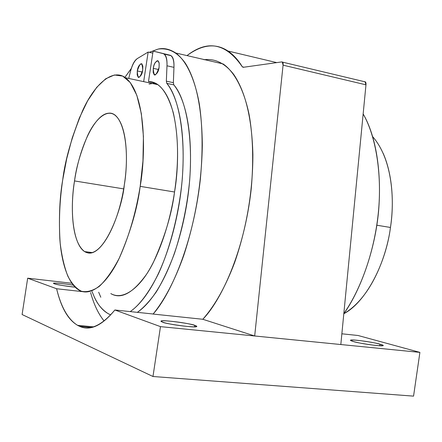<?xml version="1.0" encoding="UTF-8"?>
<svg xmlns="http://www.w3.org/2000/svg" width="442" height="442" viewBox="0 0 442 442"><rect width="100%" height="100%" fill="white"/><g stroke="black" fill="none" stroke-linecap="round" stroke-linejoin="round"><path stroke-width="0.66" d="M152.976 376.501L160.485 326.632L114.865 309.991C101.881 325.787 90.091 331.218 79.488 326.29C69.035 321.4 61.41 308.881 56.609 288.742L27.68 278.184L22.1 314.522L152.976 376.501L22.1 314.522L27.68 278.184L71.814 283.261L27.68 278.184L56.609 288.742L82.914 291.681L56.609 288.742C61.134 307.278 68.118 319.478 77.565 325.329L79.488 326.29C90.102 330.931 101.898 325.494 114.865 309.991L152.849 313.975L114.865 309.991L160.485 326.632L152.976 376.501L413.557 396.131L152.976 376.501M413.557 396.131L419.9 352.384L160.485 326.632L419.9 352.384L413.557 396.131M358.059 335.5L419.9 352.384L358.059 335.5L341.865 333.804L358.059 335.5M91.267 327.417L79.488 326.29L91.267 327.417M149.418 52.338L157.987 49.123C163.645 47.725 169.573 49.018 175.767 53.007C185.264 59.963 194.408 76.477 199.359 104.168C202.64 126.44 202.955 151.634 200.309 179.756C192.784 246.15 169.43 296.101 153.098 314.063L202.801 319.273L254.686 335.986L340.826 344.533L254.686 335.986L202.801 319.273L153.098 314.063C164.623 299.941 174.822 280.466 183.701 255.625C195.497 219.63 201.707 182.784 202.32 145.081C201.955 108.467 196.392 81.328 185.629 63.654C177.678 52.2 168.391 47.598 157.987 49.123L149.313 52.316M162.7 322.152C153.009 318.837 185.806 322.212 194.751 325.406C205.524 328.848 171.568 325.45 162.7 322.152C162.468 323.362 197.894 328.566 196.502 326.423L194.751 325.406L194.535 326.853L194.751 325.406C194.486 324.146 159.755 319.107 161.164 321.212L162.7 322.152M353.445 341.517C341.395 338.169 368.667 340.97 379.987 344.207C392.877 347.65 364.871 344.848 353.445 341.517C354.948 342.589 383.496 347.136 383.032 345.528L379.987 344.207L379.761 345.788L379.987 344.207C378.137 343.097 350.152 338.677 350.65 340.268L353.445 341.517M363.153 113.937C376.131 136.07 381.916 172.778 378.534 211.646C375.07 249.1 361.125 289.466 343.799 313.798M131.351 68.388L124.909 77.344L131.307 68.527M203.972 59.731C215.149 58.344 225.1 63.294 233.824 74.582C245.603 92.113 251.962 118.804 252.896 154.645C252.807 191.485 246.735 227.426 234.669 262.471C225.558 286.643 214.939 305.577 202.801 319.273C220.028 301.858 244.227 253.321 251.266 188.53C253.675 161.076 252.962 136.418 249.117 114.55C243.415 87.339 233.382 70.958 223.1 63.93L176.203 53.106M343.821 313.577C358.23 293.322 372.888 258.238 377.838 217.276C382.805 176.347 376.026 136.053 363.147 113.97M54.267 283.758C50.327 282.438 62.792 283.322 73.25 285.167C64.25 283.554 52.156 282.609 53.559 283.328L54.267 283.758C56.3 284.609 63.239 285.747 75.085 287.167C68.786 286.659 56.272 284.626 54.267 283.758M187.016 55.598C202.088 44.432 215.746 42.907 227.984 51.023C233.498 54.819 238.277 60.084 242.321 66.814L243.962 67.195L242.321 66.814L243.188 67.306L281.648 61.93L282.305 62.084L283.073 65.167L365.97 84.825L340.826 344.533L365.97 84.825L283.073 65.167L254.686 335.986L283.073 65.167C283.316 62.847 282.841 61.77 281.648 61.93L243.188 67.306L242.321 66.814C226.138 43.25 207.696 39.509 186.994 55.598M365.97 84.825L365.064 81.831L364.352 81.66C365.639 81.543 366.18 82.599 365.97 84.825M297.289 65.659L291.438 64.261M291.4 64.256L297.687 65.753M130.213 311.599C151.495 296.869 170.38 254.918 179.06 204.519C188.281 150.44 180.9 99.152 166.789 83.361L166.347 81.168L166.982 65.792C167.269 58.421 165.954 54.36 163.032 53.609L153.103 51.068L148.473 81.593L154.717 82.936L148.473 81.593L153.103 51.068L169.938 55.195C172.894 55.946 174.231 60.001 173.96 67.355C174.12 61.377 173.109 57.477 170.916 55.648L163.999 54.068C166.164 55.891 167.159 59.803 166.982 65.792L173.96 67.355L173.358 82.682L173.96 67.355L166.982 65.792L166.347 81.168L173.358 82.682L173.805 84.87L173.358 82.682L166.347 81.168L166.789 83.361L173.805 84.87C188.099 100.665 195.69 151.794 186.491 205.701C177.839 255.896 158.838 297.709 137.351 312.35C143.484 307.919 149.827 301.068 156.369 291.803C162.877 281.051 168.921 268.217 174.502 253.299C182.364 229.111 187.436 204.629 189.712 179.844C193.635 123.362 182.402 95.212 173.805 84.87L166.789 83.361C175.27 93.704 186.314 121.904 182.303 178.574C179.507 210.635 170.739 246.912 158.512 273.637C148.932 292.626 139.495 305.284 130.202 311.599M110.666 314.842L108.307 313.759C101.925 309.665 97.196 303.914 94.107 296.499C98.317 305.886 103.831 312.002 110.66 314.853M137.501 58.466L148.158 52.051L152.794 53.112L148.158 52.051L143.667 81.637L148.158 52.051L137.501 58.466C134.528 60.278 132.152 64.725 130.384 71.797C132.208 64.98 134.583 60.532 137.501 58.466M128.721 78.444L130.384 71.797L128.721 78.444M159.087 67.394L159.175 63.322L158.092 60.874C155.44 61.466 153.833 63.957 153.269 68.344L158.634 69.532L153.269 68.344L154.009 65.217L155.203 62.554L157.247 60.687L158.402 61.14L159.131 63.007L159.087 67.394C155.733 76.963 153.794 77.278 153.269 68.344L153.175 72.416L154.269 74.869C156.904 74.284 158.512 71.792 159.087 67.394M142.727 70.068L142.832 66.101L141.805 63.736C139.335 64.35 137.832 66.759 137.291 70.958L142.318 72.057L137.291 70.958C140.434 61.725 142.247 61.432 142.727 70.068C139.55 79.306 137.738 79.604 137.291 70.958L137.186 74.925L138.213 77.295C140.672 76.693 142.175 74.284 142.727 70.068M110.826 293.593C123.964 301.201 141.468 286.377 153.269 262.598C164.794 237.139 171.888 213.602 174.54 191.999L140.186 186.358C137.429 208.309 130.451 232.26 119.241 258.2C107.798 282.438 91.069 297.604 78.742 289.991C67.322 283.046 61.267 260.476 59.803 238.542C58.852 215.829 59.814 196.303 62.698 179.955C65.112 159.916 71.764 136.777 82.654 110.528C93.875 85.715 111.936 67.692 125.462 77.748C146.335 93.881 145.744 155.197 140.186 186.358L142.959 160.971L143.418 136.368L141.341 113.583L136.81 95.24L130.291 82.593L122.699 76.09L114.412 74.985L105.699 78.764L96.732 87.312L87.682 100.721L79.345 118.025L72.201 138.026L66.692 158.788L62.698 179.955C59.537 201.414 58.698 222.503 60.189 243.216C61.77 256.133 64.328 267.134 67.875 276.217C71.77 283.687 76.295 288.698 81.45 291.25C86.903 292.449 92.853 290.825 99.301 286.377C106.146 279.908 112.87 270.366 119.467 257.752C129.075 236.161 135.981 212.364 140.186 186.358L174.54 191.999C180.043 161.358 179.982 100.909 157.75 84.649L153.247 82.383L148.473 81.593C158.932 81.361 167.22 91.781 173.319 112.843C178.507 136.103 178.916 162.49 174.54 191.999C170.065 222.16 159.722 253.984 146.611 274.167C132.954 293.201 121.02 299.676 110.804 293.587M91.378 252.896L91.312 252.47L91.378 252.896M92.008 291.477L94.107 296.499L92.019 291.477M383.137 153.252C392.12 173.496 394.369 201.701 390.457 227.464C385.905 263.554 365.81 302.295 343.854 313.721M124.285 185.043C118.423 225.116 100.091 257.017 87.317 252.736C74.344 249.675 69.007 215.829 74.527 180.933C79.693 146.026 95.041 114.075 108.583 113.213C122.263 111.135 130.589 144.987 124.285 185.043C127.81 165.325 128.423 125.401 114.693 114.959C106.163 108.815 94.721 120.047 87.477 135.959C80.438 152.822 76.123 167.816 74.527 180.933L123.661 188.883L74.527 180.933C71.234 199.32 69.731 240.802 84.66 251.603C102.853 262.189 122.362 208.69 124.285 185.043M154.987 83.057L149.048 84.107M343.865 313.704C372.75 296.742 387.319 252.713 390.457 227.464L376.877 225.232L390.457 227.464C394.424 203.116 393.463 160.496 372.722 136.716M98.676 292.228L100.804 297.234M104.08 320.947C98.367 313.908 93.875 304.439 90.599 292.538M365.064 81.831L282.565 62.145M276.753 62.615L228.166 51.068M170.916 55.648L164.131 54.095M125.478 77.748L157.75 84.649M114.693 114.959L115.08 115.036M92.262 252.592L84.66 251.603M138.97 77.46L138.213 77.295M155.109 75.052L154.269 74.869M77.565 325.329L93.406 326.853"/></g></svg>
